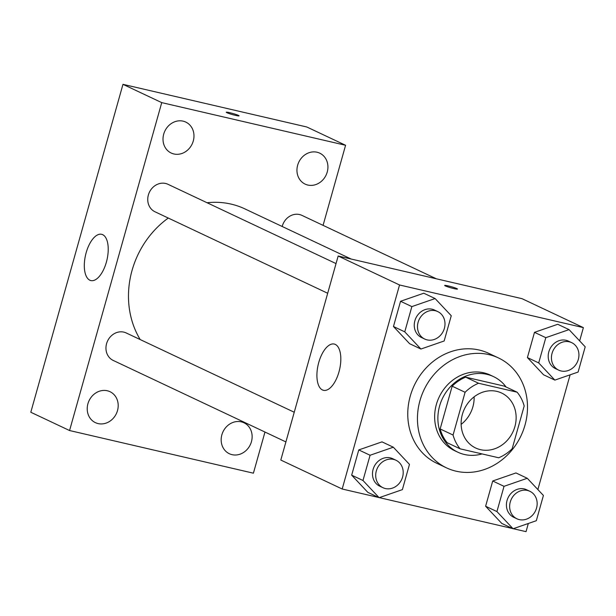 <?xml version="1.0" encoding="UTF-8"?>
<svg xmlns="http://www.w3.org/2000/svg" width="616" height="616" viewBox="0 0 616 616"><rect width="100%" height="100%" fill="white"/><g stroke="black" fill="none" stroke-linecap="round" stroke-linejoin="round"><path stroke-width="0.92" d="M474.127 396.835A30.392 26.827 -64.7 0 1 461.13 424.378M496.819 391.368A30.392 26.827 -64.7 0 1 501.601 393.023A30.392 26.827 -64.7 0 1 512.889 431.962A30.392 26.827 -64.7 0 1 475.66 448.001A30.392 26.827 -64.7 0 1 463.255 411.704A30.392 26.827 -64.7 0 1 496.819 391.368M465.088 392.276L453.076 435.042A40.818 36.028 -64.7 0 0 460.144 448.833L498.675 457.773A40.818 36.028 -64.7 0 0 512.165 448.748L524.185 405.99A40.818 36.028 -64.7 0 0 517.109 392.192L478.578 383.252A40.818 36.028 -64.7 0 0 465.088 392.276L452.167 386.186L440.147 428.944L453.076 435.042M517.109 392.192L504.188 386.093L465.658 377.161L478.578 383.252M460.144 448.833L447.224 442.742A40.818 36.028 -64.7 0 1 440.147 428.944M452.167 386.186A40.818 36.028 -64.7 0 1 465.658 377.161M506.106 387.002A41.796 36.891 115.3 0 0 493.539 376.622A41.796 36.891 115.3 0 0 442.342 398.675A41.796 36.891 115.3 0 0 457.873 452.213A41.796 36.891 115.3 0 0 482.082 453.923M457.873 452.213L454.639 450.689A41.796 36.891 -64.7 0 1 437.583 400.777A41.796 36.891 -64.7 0 1 483.745 372.819A41.796 36.891 -64.7 0 1 490.313 375.098L493.539 376.622M488.865 354.6A60.792 53.654 -64.7 0 1 498.413 357.911A60.792 53.654 -64.7 0 1 520.997 435.789A60.792 53.654 -64.7 0 1 446.538 467.875A60.792 53.654 -64.7 0 1 421.721 395.272A60.792 53.654 -64.7 0 1 488.865 354.6M446.538 467.875L436.844 463.301A60.792 53.654 -64.7 0 1 412.035 390.706A60.792 53.654 -64.7 0 1 479.171 350.027A60.792 53.654 -64.7 0 1 488.727 353.345L498.413 357.911M527.265 478.278L515.962 472.942L492.715 480.996L485.616 506.237L501.77 523.423L513.074 528.759L536.32 520.712L543.412 495.464L527.265 478.278L504.019 486.324L496.927 511.573L513.074 528.759M393.324 447.201L382.012 441.865L358.774 449.919L351.674 475.159L367.821 492.353L379.133 497.69L402.379 489.635L409.471 464.395L393.324 447.201L370.077 455.255L362.978 480.495L379.133 497.69M579.648 340.91L583.383 327.627L399.538 284.977L342.188 489.012L378.694 497.482M379.31 497.628L512.643 528.559M513.259 528.697L526.033 531.662L528.328 523.477M537.868 489.558L570.116 374.828M569.053 329.622L557.742 324.286L534.495 332.34L527.404 357.58L543.551 374.774L554.862 380.111L578.108 372.056L585.2 346.816L569.053 329.622L545.807 337.676L538.707 362.916L554.862 380.111M435.104 298.552L423.8 293.216L400.554 301.27L393.462 326.511L409.609 343.697L420.913 349.033L444.159 340.987L451.258 315.738L435.104 298.552L411.858 306.599L404.766 331.847L420.913 349.033M342.188 489.012L280.804 460.052L338.161 256.017L521.998 298.668L583.383 327.627M338.161 256.017L399.538 284.977M335.266 344.406A23.747 10.965 103.1 0 1 339.27 370.809A23.747 10.965 103.1 0 1 323.5 390.313A23.747 10.965 103.1 0 1 318.187 364.703A23.747 10.965 103.1 0 1 334.234 344.051A23.747 10.965 103.1 0 1 335.266 344.406M448.248 285.916A6.653 0.585 -164.3 0 1 457.48 289.05A6.653 0.585 -164.3 0 1 450.92 287.818A6.653 0.585 -164.3 0 1 444.675 285.454A6.653 0.585 -164.3 0 1 448.248 285.916M207.076 202.749A87.387 77.131 -64.7 0 1 231.131 204.112A87.387 77.131 -64.7 0 1 244.86 208.878L351.182 259.043M140.202 339.562A87.387 77.131 -64.7 0 1 168.276 218.049M336.028 263.586L167.976 184.299A15.2 13.413 115.3 0 0 149.365 192.323A15.2 13.413 115.3 0 0 155.009 211.789L327.689 293.262M282.197 226.488A15.2 13.413 -64.7 0 1 299.538 214.545A15.2 13.413 -64.7 0 1 301.925 215.377L436.351 278.802M285.901 441.918L113.229 360.445A15.2 13.413 -64.7 0 1 107.022 342.296A15.2 13.413 -64.7 0 1 123.808 332.124A15.2 13.413 -64.7 0 1 126.195 332.956L294.248 412.243M323.077 225.356L345.584 145.276L161.739 102.626L69.569 430.538L253.407 473.188L264.972 432.039M241.264 421.845A17.109 15.107 115.3 0 0 222.368 433.294A17.109 15.107 115.3 0 0 229.352 453.73A17.109 15.107 115.3 0 0 250.312 444.698A17.109 15.107 115.3 0 0 243.951 422.776A17.109 15.107 115.3 0 0 241.264 421.845M317.048 152.229A17.109 15.107 115.3 0 0 298.152 163.679A17.109 15.107 115.3 0 0 305.136 184.115A17.109 15.107 115.3 0 0 326.095 175.083A17.109 15.107 115.3 0 0 319.743 153.161A17.109 15.107 115.3 0 0 317.048 152.229M183.106 121.152A17.109 15.107 115.3 0 0 164.21 132.602A17.109 15.107 115.3 0 0 171.194 153.037A17.109 15.107 115.3 0 0 192.154 144.005A17.109 15.107 115.3 0 0 185.793 122.091A17.109 15.107 115.3 0 0 183.106 121.152M107.323 390.767A17.109 15.107 115.3 0 0 88.419 402.217A17.109 15.107 115.3 0 0 95.411 422.653A17.109 15.107 115.3 0 0 116.37 413.621A17.109 15.107 115.3 0 0 110.01 391.699A17.109 15.107 115.3 0 0 107.323 390.767M345.584 145.276L306.814 126.988L122.969 84.338L30.8 412.25L69.569 430.538M122.969 84.338L161.739 102.626M229.837 112.713A6.653 0.585 -164.3 0 1 239.062 115.846A6.653 0.585 -164.3 0 1 232.501 114.607A6.653 0.585 -164.3 0 1 226.257 112.251A6.653 0.585 -164.3 0 1 229.837 112.713M86.171 252.675A23.747 10.965 103.1 0 1 101.632 234.303A23.747 10.965 103.1 0 1 106.953 259.913A23.747 10.965 103.1 0 1 90.898 280.573A23.747 10.965 103.1 0 1 86.171 252.675M424.755 339.062L421.529 337.537A15.2 13.413 -64.7 0 1 415.323 319.388A15.2 13.413 -64.7 0 1 432.109 309.217A15.2 13.413 -64.7 0 1 434.496 310.048L437.73 311.573A15.2 13.413 -64.7 0 1 443.374 331.038A15.2 13.413 -64.7 0 1 424.755 339.062A15.2 13.413 -64.7 0 1 418.557 320.913A15.2 13.413 -64.7 0 1 435.335 310.741A15.2 13.413 -64.7 0 1 437.73 311.573M423.8 293.216L400.554 301.27L411.858 306.599M400.554 301.27L393.462 326.511L404.766 331.847M393.462 326.511L409.609 343.697M382.975 487.71L379.741 486.186A15.2 13.413 -64.7 0 1 373.542 468.037A15.2 13.413 -64.7 0 1 390.321 457.873A15.2 13.413 -64.7 0 1 392.715 458.697L395.942 460.221A15.2 13.413 -64.7 0 1 401.586 479.695A15.2 13.413 -64.7 0 1 382.975 487.71A15.2 13.413 -64.7 0 1 376.769 469.561A15.2 13.413 -64.7 0 1 393.555 459.397A15.2 13.413 -64.7 0 1 395.942 460.221M382.012 441.865L358.774 449.919L370.077 455.255M358.774 449.919L351.674 475.159L362.978 480.495M351.674 475.159L367.821 492.353M558.697 370.139L555.47 368.614A15.2 13.413 -64.7 0 1 549.264 350.465A15.2 13.413 -64.7 0 1 566.05 340.294A15.2 13.413 -64.7 0 1 568.437 341.125L571.671 342.642A15.2 13.413 -64.7 0 1 577.315 362.116A15.2 13.413 -64.7 0 1 558.697 370.139A15.2 13.413 -64.7 0 1 552.498 351.982A15.2 13.413 -64.7 0 1 569.284 341.818A15.2 13.413 -64.7 0 1 571.671 342.642M557.742 324.286L534.495 332.34L545.807 337.676M534.495 332.34L527.404 357.58L538.707 362.916M527.404 357.58L543.551 374.774M516.916 518.788L513.682 517.263A15.2 13.413 -64.7 0 1 507.484 499.114A15.2 13.413 -64.7 0 1 524.27 488.942A15.2 13.413 -64.7 0 1 526.657 489.774L529.883 491.298A15.2 13.413 -64.7 0 1 535.535 510.764A15.2 13.413 -64.7 0 1 516.916 518.788A15.2 13.413 -64.7 0 1 510.71 500.639A15.2 13.413 -64.7 0 1 527.496 490.467A15.2 13.413 -64.7 0 1 529.883 491.298M515.962 472.942L492.715 480.996L504.019 486.324M492.715 480.996L485.616 506.237L496.927 511.573M485.616 506.237L501.77 523.423"/></g></svg>
